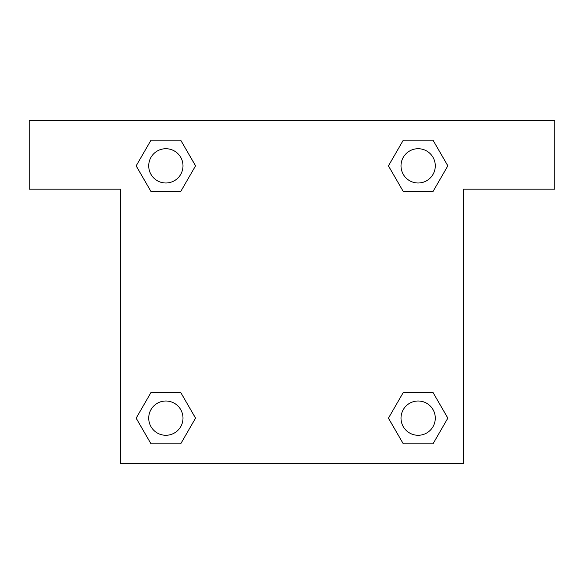 <?xml version="1.0" encoding="UTF-8"?>
<svg xmlns="http://www.w3.org/2000/svg" width="584" height="584" viewBox="0 0 584 584"><rect width="100%" height="100%" fill="white"/><g stroke="black" fill="none" stroke-linecap="round" stroke-linejoin="round"><path stroke-width="0.88" d="M416.509 191.567L432.985 191.567L403.303 191.567L388.455 165.856L403.303 140.145L432.985 140.145L447.833 165.856L432.985 191.567L403.303 191.567L416.509 191.567L403.303 191.567L388.426 165.878M151.015 191.567L180.697 191.567L151.015 191.567L136.167 165.856L151.015 140.145L180.697 140.145L195.545 165.856L180.697 191.567L151.015 191.567L136.138 165.878M167.491 392.433L151.015 392.433L180.697 392.433L195.545 418.144L180.697 443.855L151.015 443.855L136.167 418.144L151.015 392.433L180.697 392.433L167.491 392.433L180.697 392.433L195.574 418.122M432.985 392.433L403.303 392.433L432.985 392.433L447.833 418.144L432.985 443.855L403.303 443.855L388.455 418.144L403.303 392.433L432.985 392.433L447.862 418.122M554.8 120.611L29.2 120.611L29.2 189.165L120.611 189.165L120.611 463.389L463.389 463.389L463.389 189.165L554.8 189.165L554.8 120.611M180.697 140.145L151.015 140.145L180.697 140.145L195.574 165.834M151.015 443.855L180.697 443.855L151.015 443.855L136.138 418.166M403.303 443.855L432.985 443.855L403.303 443.855L388.426 418.166M432.985 140.145L403.303 140.145L432.985 140.145L447.862 165.834M435.284 418.144A17.14 17.14 0 0 0 409.574 403.303A17.14 17.14 0 0 0 409.574 432.985A17.14 17.14 0 0 0 435.284 418.144M182.996 418.144A17.14 17.14 0 0 0 157.286 403.303A17.14 17.14 0 0 0 157.286 432.985A17.14 17.14 0 0 0 182.996 418.144M435.284 165.856A17.14 17.14 0 0 0 409.574 151.015A17.14 17.14 0 0 0 409.574 180.697A17.14 17.14 0 0 0 435.284 165.856M182.996 165.856A17.14 17.14 0 0 0 157.286 151.015A17.14 17.14 0 0 0 157.286 180.697A17.14 17.14 0 0 0 182.996 165.856M403.303 392.433L416.509 392.433M180.697 191.567L167.491 191.567"/></g></svg>
